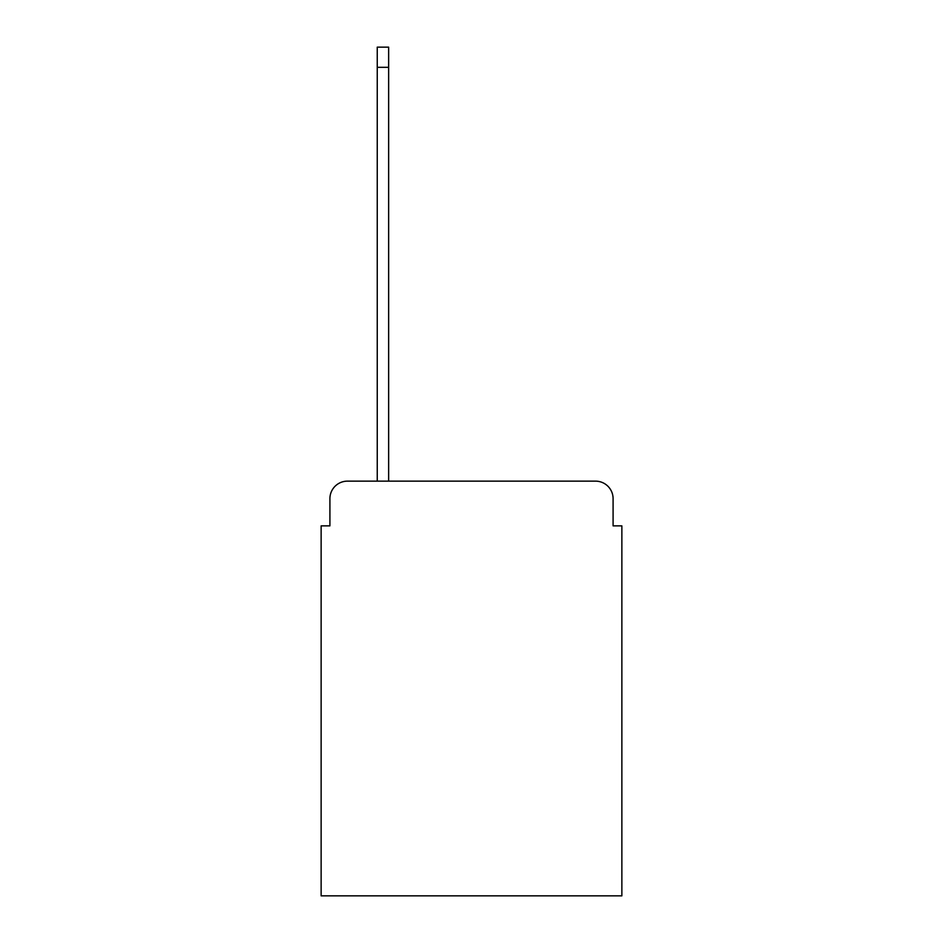 <?xml version="1.0" encoding="UTF-8"?>
<svg xmlns="http://www.w3.org/2000/svg" width="943" height="943" viewBox="0 0 943 943"><rect width="100%" height="100%" fill="white"/><g stroke="black" fill="none" stroke-linecap="round" stroke-linejoin="round"><path stroke-width="1.41" d="M329.909 498.682L329.909 525.864L329.909 498.682A17.54 17.54 0 0 1 347.437 481.142L377.247 481.142L377.247 47.15L388.646 47.15L388.646 67.318L377.247 67.318M613.091 525.864L613.091 498.682L613.091 525.864L621.861 525.864L621.861 895.85L321.139 895.85L321.139 525.864L329.909 525.864M613.091 498.682A17.54 17.54 0 0 0 595.563 481.142L347.437 481.142M388.646 67.318L388.646 481.142L595.563 481.142"/></g></svg>
